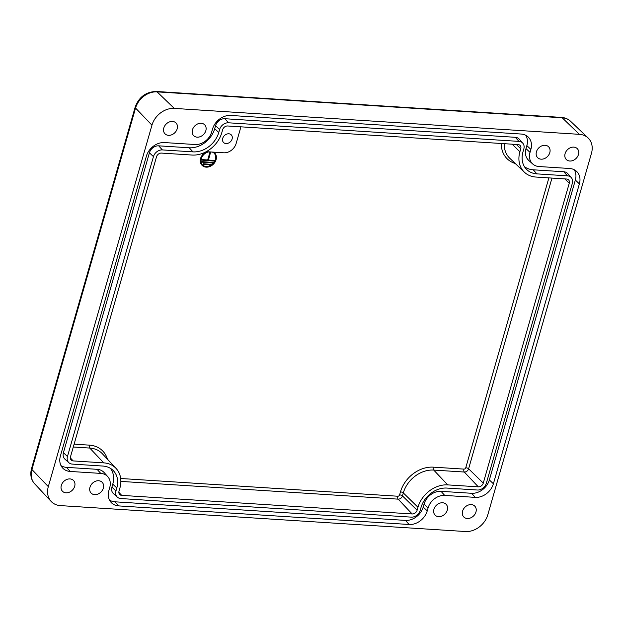 <?xml version="1.0" encoding="UTF-8"?>
<svg xmlns="http://www.w3.org/2000/svg" width="623" height="623" viewBox="0 0 623 623"><rect width="100%" height="100%" fill="white"/><g stroke="black" fill="none" stroke-linecap="round" stroke-linejoin="round"><path stroke-width="0.93" d="M61.303 485.442A7.717 6.129 -44.7 0 1 66.684 479.5A7.717 6.129 -44.7 0 1 73.475 480.434A7.717 6.129 -44.7 0 1 74.682 486.29A7.717 6.129 -44.7 0 1 69.301 492.232A7.717 6.129 -44.7 0 1 62.51 491.298A7.717 6.129 -44.7 0 1 61.303 485.442M565.092 153.64A7.717 6.129 -44.7 0 1 570.473 147.698A7.717 6.129 -44.7 0 1 577.264 148.64A7.717 6.129 -44.7 0 1 578.471 154.496A7.717 6.129 -44.7 0 1 573.09 160.438A7.717 6.129 -44.7 0 1 566.299 159.504A7.717 6.129 -44.7 0 1 565.092 153.64M163.81 127.956A7.717 6.129 -44.7 0 1 169.191 122.022A7.717 6.129 -44.7 0 1 175.982 122.957A7.717 6.129 -44.7 0 1 177.181 128.813A7.717 6.129 -44.7 0 1 171.808 134.755A7.717 6.129 -44.7 0 1 165.009 133.82A7.717 6.129 -44.7 0 1 163.81 127.956M462.585 511.117A7.717 6.129 -44.7 0 1 467.966 505.183A7.717 6.129 -44.7 0 1 474.757 506.117A7.717 6.129 -44.7 0 1 475.964 511.974A7.717 6.129 -44.7 0 1 470.583 517.915A7.717 6.129 -44.7 0 1 463.792 516.981A7.717 6.129 -44.7 0 1 462.585 511.117M91.168 493.128A7.717 6.129 135.3 0 0 97.959 494.055A7.717 6.129 135.3 0 0 103.332 488.12A7.717 6.129 -44.7 0 1 97.959 494.07A7.717 6.129 -44.7 0 1 91.168 493.136A7.717 6.129 -44.7 0 1 89.969 487.272A7.717 6.129 -44.7 0 1 95.342 481.33A7.717 6.129 -44.7 0 1 102.141 482.264A7.717 6.129 -44.7 0 1 103.34 488.128A7.717 6.129 135.3 0 0 102.133 482.264M537.633 157.666A7.717 6.129 -44.7 0 1 536.434 151.81A7.717 6.129 -44.7 0 1 541.808 145.868A7.717 6.129 -44.7 0 1 548.606 146.802A7.717 6.129 -44.7 0 1 549.805 152.666A7.717 6.129 -44.7 0 1 544.424 158.6A7.717 6.129 -44.7 0 1 537.633 157.666A7.717 6.129 135.3 0 0 544.424 158.592A7.717 6.129 135.3 0 0 549.798 152.651A7.717 6.129 135.3 0 0 548.598 146.794M193.675 135.658A7.717 6.129 -44.7 0 1 192.468 129.794A7.717 6.129 -44.7 0 1 197.849 123.852A7.717 6.129 -44.7 0 1 204.64 124.787A7.717 6.129 -44.7 0 1 205.847 130.651A7.717 6.129 -44.7 0 1 200.466 136.593A7.717 6.129 -44.7 0 1 193.675 135.658A7.717 6.129 135.3 0 0 200.458 136.577A7.717 6.129 135.3 0 0 205.839 130.643A7.717 6.129 135.3 0 0 204.64 124.787M435.127 515.143A7.717 6.129 -44.7 0 1 433.927 509.287A7.717 6.129 -44.7 0 1 439.308 503.345A7.717 6.129 -44.7 0 1 446.099 504.28A7.717 6.129 -44.7 0 1 447.298 510.144A7.717 6.129 -44.7 0 1 441.925 516.078A7.717 6.129 -44.7 0 1 435.127 515.143A7.717 6.129 135.3 0 0 441.917 516.07A7.717 6.129 135.3 0 0 447.291 510.128A7.717 6.129 135.3 0 0 446.091 504.272M222.715 138.368A5.42 4.306 -44.7 0 1 226.492 134.202A5.42 4.306 -44.7 0 1 231.265 134.856A5.42 4.306 -44.7 0 1 232.106 138.976A5.42 4.306 -44.7 0 1 228.329 143.142A5.42 4.306 -44.7 0 1 223.556 142.488A5.42 4.306 -44.7 0 1 222.715 138.368M213.564 152.144A8.8 6.993 -44.7 0 1 214.919 153.258A8.8 6.993 -44.7 0 1 216.072 159.714A8.8 6.993 -44.7 0 1 210.122 166.411A8.8 6.993 -44.7 0 1 202.428 165.64A8.8 6.993 -44.7 0 1 200.824 158.733A8.8 6.993 -44.7 0 1 207.506 151.755M202.304 165.523A8.823 7.009 -44.7 0 1 202.179 165.414A8.823 7.009 -44.7 0 1 200.567 158.499A8.823 7.009 -44.7 0 1 206.719 151.708M213.751 152.16A8.823 7.009 -44.7 0 1 214.701 153.009A8.823 7.009 -44.7 0 1 214.81 153.141M202.241 164.713A8.27 6.573 135.3 0 0 209.538 165.843A8.27 6.573 135.3 0 0 215.379 159.441A8.27 6.573 135.3 0 0 213.993 153.071M212.147 152.051A8.294 6.588 -44.7 0 1 214.117 153.18A8.294 6.588 -44.7 0 1 215.628 159.683A8.294 6.588 -44.7 0 1 209.686 166.131A8.294 6.588 -44.7 0 1 202.35 164.838A8.294 6.588 -44.7 0 1 201.268 158.764A8.294 6.588 -44.7 0 1 208.915 151.848M214.522 161.116L201.408 160.088L214.655 160.648L214.522 161.116M201.4 160.166L201.431 159.566L207.693 159.963L209.912 152.222L210.395 152.199M208.448 160.01L214.569 160.555M207.95 160.189L210.582 152.339L208.394 160.212L207.693 159.963M203.674 163.989L210.364 164.417L210.231 164.885L203.542 164.456L203.448 163.74L210.278 164.324M203.417 164.34L203.448 163.74M212.996 163.039L201.79 162.136L213.128 162.572L212.996 163.039M201.79 162.206L201.821 161.614L213.043 162.478M206.252 151.677L223.75 152.799A11.027 8.761 135.3 0 0 236.148 143.477L240.93 126.827M447.735 484.889A26.47 21.026 135.3 0 0 417.971 507.254L417.114 510.229A4.408 3.504 -44.7 0 1 412.153 513.959L121.695 495.371A4.408 3.504 -44.7 0 1 119.647 494.444A4.408 3.504 -44.7 0 1 119.016 491.158L119.873 488.175A26.47 21.026 135.3 0 0 116.073 468.426A26.47 21.026 135.3 0 0 103.768 462.873L73.195 460.919A4.408 3.504 -44.7 0 1 71.147 459.992A4.408 3.504 -44.7 0 1 70.516 456.706L156.505 156.817A4.408 3.504 -44.7 0 1 161.466 153.087L192.04 155.049A26.47 21.026 135.3 0 0 221.804 132.683L222.66 129.701A4.408 3.504 -44.7 0 1 227.621 125.978L518.071 144.567A4.408 3.504 -44.7 0 1 520.01 145.377A4.408 3.504 -44.7 0 1 520.758 148.78L519.901 151.763A26.47 21.026 135.3 0 0 524.371 172.189A26.47 21.026 135.3 0 0 535.998 177.057L566.572 179.019A4.408 3.504 -44.7 0 1 568.511 179.829A4.408 3.504 -44.7 0 1 569.258 183.232L483.269 483.121A4.408 3.504 -44.7 0 1 478.308 486.843L447.735 484.889L433.725 470.077L464.299 472.032A3.831 3.045 135.3 0 0 468.605 468.792L551.97 178.085M522.775 143.158L519.232 139.147A8.247 6.549 135.3 0 0 515.291 137.301L224.841 118.713A8.247 6.549 135.3 0 0 215.566 125.682L214.709 128.665A22.63 17.981 -44.7 0 1 189.26 147.783L158.686 145.829A8.247 6.549 135.3 0 0 149.411 152.799L63.421 452.68A8.247 6.549 135.3 0 0 64.924 459.151L68.904 462.733A7.943 6.308 135.3 0 0 72.284 464.096L102.857 466.051A22.942 18.223 -44.7 0 1 112.631 469.991A22.942 18.223 -44.7 0 1 116.813 487.98L115.956 490.955A7.943 6.308 135.3 0 0 117.404 497.185A7.943 6.308 135.3 0 0 120.784 498.548L411.242 517.137A7.943 6.308 135.3 0 0 420.175 510.424L421.023 507.449A22.942 18.223 -44.7 0 1 446.823 488.066L477.397 490.021A7.943 6.308 135.3 0 0 486.322 483.316L572.311 183.427A7.943 6.308 135.3 0 0 571.275 177.61A7.943 6.308 135.3 0 0 567.483 175.842L536.909 173.879A22.942 18.223 -44.7 0 1 525.968 168.763A22.942 18.223 -44.7 0 1 522.962 151.957L523.818 148.975A7.943 6.308 135.3 0 0 522.775 143.158A7.943 6.308 135.3 0 0 518.982 141.39L228.532 122.801A7.943 6.308 135.3 0 0 219.6 129.506L218.751 132.489A22.942 18.223 -44.7 0 1 192.951 151.872L162.377 149.909A7.943 6.308 135.3 0 0 153.445 156.622L67.455 456.503A7.943 6.308 135.3 0 0 68.904 462.733M110.458 468.371A22.63 17.981 -44.7 0 1 112.771 484.157L111.922 487.131A8.247 6.549 135.3 0 0 113.425 493.603L117.404 497.185M571.275 177.61L567.724 173.599A8.247 6.549 135.3 0 0 563.792 171.753L533.218 169.799A22.63 17.981 -44.7 0 1 524.379 166.582M164.488 142.566L195.061 144.52A14.781 11.736 135.3 0 0 211.68 132.037L212.529 129.054A16.105 12.787 -44.7 0 1 230.635 115.45L521.093 134.038A16.105 12.787 -44.7 0 1 527.954 136.803A16.105 12.787 -44.7 0 1 530.882 149.427L530.033 152.409A14.781 11.736 135.3 0 0 532.727 163.997A14.781 11.736 135.3 0 0 539.02 166.536L569.593 168.49A16.105 12.787 -44.7 0 1 576.454 171.255A16.105 12.787 -44.7 0 1 579.382 183.878L493.393 483.767A16.105 12.787 -44.7 0 1 475.287 497.372L444.713 495.417A14.781 11.736 135.3 0 0 428.094 507.901L427.238 510.883A16.105 12.787 -44.7 0 1 409.132 524.488L118.682 505.899A16.105 12.787 -44.7 0 1 111.003 502.302A16.105 12.787 -44.7 0 1 108.885 490.503L109.741 487.529A14.781 11.736 135.3 0 0 107.802 476.696A14.781 11.736 135.3 0 0 100.755 473.402L70.181 471.447A16.105 12.787 -44.7 0 1 62.502 467.85A16.105 12.787 -44.7 0 1 60.384 456.052L146.382 156.171A16.105 12.787 -44.7 0 1 164.488 142.566M60.984 465.591A15.793 12.546 135.3 0 0 66.49 467.359L97.063 469.314A15.084 11.985 -44.7 0 1 104.259 472.686L107.802 476.696M109.484 500.043A15.793 12.546 135.3 0 0 114.99 501.811L405.441 520.4A15.793 12.546 135.3 0 0 423.204 507.06L424.061 504.077A15.084 11.985 -44.7 0 1 441.022 491.329L471.595 493.284A15.793 12.546 135.3 0 0 489.359 479.944L575.348 180.055A15.793 12.546 135.3 0 0 574.204 169.713M532.727 163.997L528.74 160.415A15.084 11.985 -44.7 0 1 525.991 148.586L526.848 145.603A15.793 12.546 135.3 0 0 525.703 135.261M579.39 134.334A19.85 15.77 -44.7 0 1 588.104 137.979A19.85 15.77 -44.7 0 1 591.461 153.305L487.817 514.754A19.85 15.77 -44.7 0 1 465.49 531.528L60.384 505.603A19.85 15.77 -44.7 0 1 51.156 501.445A19.85 15.77 -44.7 0 1 48.314 486.633L151.957 125.176A19.85 15.77 -44.7 0 1 174.276 108.402L579.39 134.334L562.203 117.794A4.408 2.188 -86.3 0 0 561.378 117.397L156.272 91.472A4.408 2.188 93.7 0 1 157.097 91.869L562.203 117.794A19.157 15.217 -44.7 0 1 570.621 121.314L588.104 137.979M107.429 459.182A29.25 23.238 135.3 0 0 89.408 445.141L74.114 444.168M548.886 177.882L465.77 467.741A1.628 1.293 -44.7 0 1 463.94 469.111L433.367 467.157A29.25 23.238 135.3 0 0 400.472 491.874L399.616 494.849A1.628 1.293 -44.7 0 1 397.786 496.227L120.683 478.495M501.313 143.492A29.25 23.238 135.3 0 0 515.213 163.467M73.296 447.01L89.759 448.062A2.204 1.098 93.7 0 1 89.408 445.141M103.768 462.873L89.759 448.062A27.046 21.486 -44.7 0 1 102.336 453.731L116.073 468.426M524.371 172.189L509.809 158.312A27.046 21.486 -44.7 0 1 504.241 143.679M120.862 481.4L398.144 499.148A2.204 1.098 93.7 0 1 397.786 496.227M465.77 467.741A2.204 0.771 -164 0 1 468.605 468.792L483.269 483.121M412.153 513.959L398.144 499.148A3.831 3.045 135.3 0 0 402.45 495.908A2.204 0.771 16 0 0 399.616 494.849M463.94 469.111A2.204 1.098 -86.3 0 0 464.299 472.032L478.308 486.843M417.114 510.229L402.45 495.908L403.307 492.925A2.204 0.771 16 0 0 400.472 491.874M433.367 467.157A2.204 1.098 -86.3 0 0 433.725 470.077A27.046 21.486 -44.7 0 0 403.307 492.925L417.971 507.254M121.695 495.371L118.853 492.357M73.195 460.919L70.352 457.905M218.751 132.489L214.709 128.665M219.6 129.506L215.566 125.682M192.951 151.872L189.26 147.783M162.377 149.909L158.686 145.829M153.445 156.622L149.411 152.799M67.455 456.503L63.421 452.68M116.813 487.98L112.771 484.157M115.956 490.955L111.922 487.131M567.483 175.842L563.792 171.753M536.909 173.879L533.218 169.799M518.982 141.39L515.291 137.301M228.532 122.801L224.841 118.713M70.181 471.447L66.49 467.359M100.755 473.402L97.063 469.314M118.682 505.899L114.99 501.811M409.132 524.488L405.441 520.4M427.238 510.883L423.204 507.06M428.094 507.901L424.061 504.077M444.713 495.417L441.022 491.329M475.287 497.372L471.595 493.284M493.393 483.767L489.359 479.944M579.382 183.878L575.348 180.055M530.033 152.409L525.991 148.586M530.882 149.427L526.848 145.603M156.272 91.472C145.969 91.799 138.937 97.009 135.168 107.117A4.408 1.542 16 0 0 135.557 108.052A19.157 15.217 -44.7 0 1 157.097 91.869L174.276 108.402M135.168 107.117L31.524 468.566A4.408 1.542 16 0 0 31.913 469.508L135.557 108.052L151.957 125.176M31.524 468.566C29.974 474.671 31.018 479.749 34.654 483.798A19.157 15.217 -44.7 0 1 31.913 469.508L48.314 486.633M569.258 183.232L564.827 178.902M519.901 151.763L512.153 144.186M520.758 148.78L516.327 144.45M561.378 117.397C564.991 117.646 568.067 118.946 570.621 121.314M34.654 483.798L51.156 501.445"/></g></svg>
